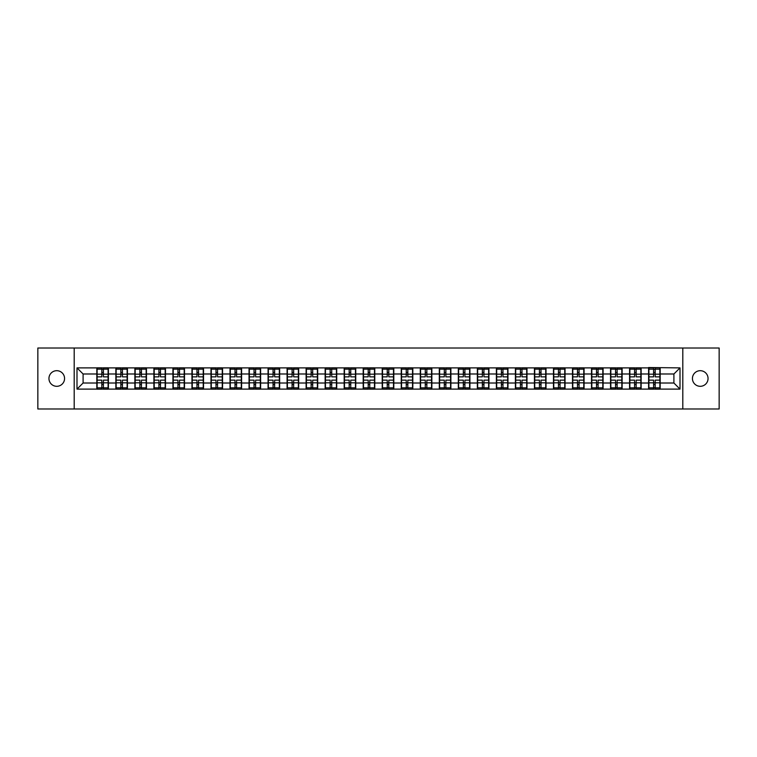 <?xml version="1.0" encoding="UTF-8"?>
<svg xmlns="http://www.w3.org/2000/svg" width="757" height="757" viewBox="0 0 757 757"><rect width="100%" height="100%" fill="white"/><g stroke="black" fill="none" stroke-linecap="round" stroke-linejoin="round"><path stroke-width="1.14" d="M700.244 386.307A7.807 7.807 0 0 1 692.437 378.5A7.807 7.807 0 0 1 700.244 370.693A7.807 7.807 0 0 1 708.05 378.5A7.807 7.807 0 0 1 700.244 386.307M56.756 386.307A7.807 7.807 0 0 1 48.95 378.5A7.807 7.807 0 0 1 56.756 370.693A7.807 7.807 0 0 1 64.563 378.5A7.807 7.807 0 0 1 56.756 386.307M682.805 408.988L719.15 408.988L719.15 348.012L682.805 348.012L682.805 408.988L74.195 408.988L74.195 348.012L37.85 348.012L37.85 408.988L74.195 408.988M682.805 348.012L74.195 348.012M673.9 383.014L673.9 373.986L660.18 373.986L660.18 383.014L673.9 383.014L680.004 389.107L680.004 367.893L648.598 367.524L648.598 373.986L641.151 373.986L641.151 383.014L648.598 383.014L648.598 373.986M680.004 389.107L76.996 389.107L76.996 367.893L96.82 367.893L96.82 373.986L83.1 373.986L83.1 383.014L96.82 383.014L96.82 373.986M648.598 367.893L96.82 367.893M648.598 383.014L648.598 389.107M641.151 383.014L641.151 389.107M641.151 367.893L641.151 373.986M622.131 383.014L629.569 383.014L629.569 373.986L622.131 373.986L622.131 389.107M629.569 383.014L629.569 389.107M629.569 367.893L629.569 373.986M622.131 367.893L622.131 373.986M603.102 383.014L610.539 383.014L610.539 373.986L603.102 373.986L603.102 389.107M610.539 383.014L610.539 389.107M610.539 367.893L610.539 373.986M603.102 367.893L603.102 373.986M584.073 383.014L591.51 383.014L591.51 373.986L584.073 373.986L584.073 389.107M591.51 383.014L591.51 389.107M591.51 367.893L591.51 373.986M584.073 367.893L584.073 373.986M565.044 383.014L572.491 383.014L572.491 373.986L565.044 373.986L565.044 389.107M572.491 383.014L572.491 389.107M572.491 367.893L572.491 373.986M565.044 367.893L565.044 373.986M546.024 383.014L553.462 383.014L553.462 373.986L546.024 373.986L546.024 389.107M553.462 383.014L553.462 389.107M553.462 367.893L553.462 373.986M546.024 367.893L546.024 373.986M526.995 383.014L534.433 383.014L534.433 373.986L526.995 373.986L526.995 389.107M534.433 383.014L534.433 389.107M534.433 367.893L534.433 373.986M526.995 367.893L526.995 373.986M507.966 383.014L515.403 383.014L515.403 373.986L507.966 373.986L507.966 389.107M515.403 383.014L515.403 389.107M515.403 367.893L515.403 373.986M507.966 367.893L507.966 373.986M488.937 383.014L496.384 383.014L496.384 373.986L488.937 373.986L488.937 389.107M496.384 383.014L496.384 389.107M496.384 367.893L496.384 373.986M488.937 367.893L488.937 373.986M469.917 383.014L477.355 383.014L477.355 373.986L469.917 373.986L469.917 389.107M477.355 383.014L477.355 389.107M477.355 367.893L477.355 373.986M469.917 367.893L469.917 373.986M450.888 383.014L458.326 383.014L458.326 373.986L450.888 373.986L450.888 389.107M458.326 383.014L458.326 389.107M458.326 367.893L458.326 373.986M450.888 367.893L450.888 373.986M431.859 383.014L439.297 383.014L439.297 373.986L431.859 373.986L431.859 389.107M439.297 383.014L439.297 389.107M439.297 367.893L439.297 373.986M431.859 367.893L431.859 373.986M412.83 383.014L420.277 383.014L420.277 373.986L412.83 373.986L412.83 389.107M420.277 383.014L420.277 389.107M420.277 367.893L420.277 373.986M412.83 367.893L412.83 373.986M393.81 383.014L401.248 383.014L401.248 373.986L393.81 373.986L393.81 389.107M401.248 383.014L401.248 389.107M401.248 367.893L401.248 373.986M393.81 367.893L393.81 373.986M374.781 383.014L382.219 383.014L382.219 373.986L374.781 373.986L374.781 389.107M382.219 383.014L382.219 389.107M382.219 367.893L382.219 373.986M374.781 367.893L374.781 373.986M355.752 383.014L363.19 383.014L363.19 373.986L355.752 373.986L355.752 389.107M363.19 383.014L363.19 389.107M363.19 367.893L363.19 373.986M355.752 367.893L355.752 373.986M336.723 383.014L344.17 383.014L344.17 373.986L336.723 373.986L336.723 389.107M344.17 383.014L344.17 389.107M344.17 367.893L344.17 373.986M336.723 367.893L336.723 373.986M317.703 383.014L325.141 383.014L325.141 373.986L317.703 373.986L317.703 389.107M325.141 383.014L325.141 389.107M325.141 367.893L325.141 373.986M317.703 367.893L317.703 373.986M298.674 383.014L306.112 383.014L306.112 373.986L298.674 373.986L298.674 389.107M306.112 383.014L306.112 389.107M306.112 367.893L306.112 373.986M298.674 367.893L298.674 373.986M279.645 383.014L287.083 383.014L287.083 373.986L279.645 373.986L279.645 389.107M287.083 383.014L287.083 389.107M287.083 367.893L287.083 373.986M279.645 367.893L279.645 373.986M260.616 383.014L268.063 383.014L268.063 373.986L260.616 373.986L260.616 389.107M268.063 383.014L268.063 389.107M268.063 367.893L268.063 373.986M260.616 367.893L260.616 373.986M241.597 383.014L249.034 383.014L249.034 373.986L241.597 373.986L241.597 389.107M249.034 383.014L249.034 389.107M249.034 367.893L249.034 373.986M241.597 367.893L241.597 373.986M222.567 383.014L230.005 383.014L230.005 373.986L222.567 373.986L222.567 389.107M230.005 383.014L230.005 389.107M230.005 367.893L230.005 373.986M222.567 367.893L222.567 373.986M203.538 383.014L210.976 383.014L210.976 373.986L203.538 373.986L203.538 389.107M210.976 383.014L210.976 389.107M210.976 367.893L210.976 373.986M203.538 367.893L203.538 373.986M184.509 383.014L191.956 383.014L191.956 373.986L184.509 373.986L184.509 389.107M191.956 383.014L191.956 389.107M191.956 367.893L191.956 373.986M184.509 367.893L184.509 373.986M165.49 383.014L172.927 383.014L172.927 373.986L165.49 373.986L165.49 389.107M172.927 383.014L172.927 389.107M172.927 367.893L172.927 373.986M165.49 367.893L165.49 373.986M146.461 383.014L153.898 383.014L153.898 373.986L146.461 373.986L146.461 389.107M153.898 383.014L153.898 389.107M153.898 367.893L153.898 373.986M146.461 367.893L146.461 373.986M127.431 383.014L134.869 383.014L134.869 373.986L127.431 373.986L127.431 389.107M134.869 383.014L134.869 389.107M134.869 367.893L134.869 373.986M127.431 367.893L127.431 373.986M108.402 383.014L115.849 383.014L115.849 373.986L108.402 373.986L108.402 389.107M115.849 383.014L115.849 389.107M115.849 367.893L115.849 373.986M108.402 367.893L108.402 373.986M96.82 383.014L96.82 389.107M83.1 383.014L76.996 389.107M76.996 367.893L83.1 373.986M660.18 383.014L660.18 389.107M660.18 367.893L660.18 373.986M680.004 367.893L673.9 373.986M97.123 374.176L101.817 374.176L101.817 367.826L97.123 367.826L97.123 380.146L101.817 380.146L101.817 382.824L103.406 382.815L103.406 380.146L108.1 380.146L108.1 367.826L103.406 367.826L103.406 369.17L108.1 369.17M101.817 372.406L103.406 372.406M103.406 369.35L101.817 369.35M97.123 376.854L101.817 376.854L101.817 374.176L103.406 374.185L103.406 376.854L108.1 376.854M97.123 369.17L101.817 369.17M101.817 387.65L103.406 387.65M101.817 384.594L103.406 384.594M97.123 389.174L101.817 389.174L101.817 387.83L97.123 387.83L97.123 389.174M97.123 380.146L97.123 382.824L101.817 382.824L101.817 387.83M97.123 382.824L97.123 387.83M108.1 380.146L108.1 389.174L103.406 389.174L103.406 387.83L108.1 387.83M108.1 382.824L103.406 382.824L103.406 387.83M108.1 374.176L103.406 374.176L103.406 369.17M116.152 374.176L120.846 374.176L120.846 367.826L116.152 367.826L116.152 380.146L120.846 380.146L120.846 382.824L122.435 382.815L122.435 380.146L127.129 380.146L127.129 367.826L122.435 367.826L122.435 369.17L127.129 369.17M120.846 372.406L122.435 372.406M122.435 369.35L120.846 369.35M116.152 376.854L120.846 376.854L120.846 374.176L122.435 374.185L122.435 376.854L127.129 376.854M116.152 369.17L120.846 369.17M120.846 387.65L122.435 387.65M120.846 384.594L122.435 384.594M116.152 389.174L120.846 389.174L120.846 387.83L116.152 387.83L116.152 389.174M116.152 380.146L116.152 382.824L120.846 382.824L120.846 387.83M116.152 382.824L116.152 387.83M127.129 380.146L127.129 389.174L122.435 389.174L122.435 387.83L127.129 387.83M127.129 382.824L122.435 382.824L122.435 387.83M127.129 374.176L122.435 374.176L122.435 369.17M135.181 374.176L139.875 374.176L139.875 367.826L135.181 367.826L135.181 380.146L139.875 380.146L139.875 382.824L141.464 382.815L141.464 380.146L146.158 380.146L146.158 367.826L141.464 367.826L141.464 369.17L146.158 369.17M139.875 372.406L141.464 372.406M141.464 369.35L139.875 369.35M135.181 376.854L139.875 376.854L139.875 374.176L141.464 374.185L141.464 376.854L146.158 376.854M135.181 369.17L139.875 369.17M139.875 387.65L141.464 387.65M139.875 384.594L141.464 384.594M135.181 389.174L139.875 389.174L139.875 387.83L135.181 387.83L135.181 389.174M135.181 380.146L135.181 382.824L139.875 382.824L139.875 387.83M135.181 382.824L135.181 387.83M146.158 380.146L146.158 389.174L141.464 389.174L141.464 387.83L146.158 387.83M146.158 382.824L141.464 382.824L141.464 387.83M146.158 374.176L141.464 374.176L141.464 369.17M154.201 374.176L158.904 374.176L158.904 367.826L154.201 367.826L154.201 380.146L158.904 380.146L158.904 382.824L160.484 382.815L160.484 380.146L165.177 380.146L165.177 367.826L160.484 367.826L160.484 369.17L165.177 369.17M158.904 372.406L160.484 372.406M160.484 369.35L158.904 369.35M154.201 376.854L158.904 376.854L158.904 374.176L160.484 374.185L160.484 376.854L165.177 376.854M154.201 369.17L158.904 369.17M158.904 387.65L160.484 387.65M158.904 384.594L160.484 384.594M154.201 389.174L158.904 389.174L158.904 387.83L154.201 387.83L154.201 389.174M154.201 380.146L154.201 382.824L158.904 382.824L158.904 387.83M154.201 382.824L154.201 387.83M165.177 380.146L165.177 389.174L160.484 389.174L160.484 387.83L165.177 387.83M165.177 382.824L160.484 382.824L160.484 387.83M165.177 374.176L160.484 374.176L160.484 369.17M173.23 374.176L177.923 374.176L177.923 367.826L173.23 367.826L173.23 380.146L177.923 380.146L177.923 382.824L179.513 382.815L179.513 380.146L184.206 380.146L184.206 367.826L179.513 367.826L179.513 369.17L184.206 369.17M177.923 372.406L179.513 372.406M179.513 369.35L177.923 369.35M173.23 376.854L177.923 376.854L177.923 374.176L179.513 374.185L179.513 376.854L184.206 376.854M173.23 369.17L177.923 369.17M177.923 387.65L179.513 387.65M177.923 384.594L179.513 384.594M173.23 389.174L177.923 389.174L177.923 387.83L173.23 387.83L173.23 389.174M173.23 380.146L173.23 382.824L177.923 382.824L177.923 387.83M173.23 382.824L173.23 387.83M184.206 380.146L184.206 389.174L179.513 389.174L179.513 387.83L184.206 387.83M184.206 382.824L179.513 382.824L179.513 387.83M184.206 374.176L179.513 374.176L179.513 369.17M192.259 374.176L196.952 374.176L196.952 367.826L192.259 367.826L192.259 380.146L196.952 380.146L196.952 382.824L198.542 382.815L198.542 380.146L203.236 380.146L203.236 367.826L198.542 367.826L198.542 369.17L203.236 369.17M196.952 372.406L198.542 372.406M198.542 369.35L196.952 369.35M192.259 376.854L196.952 376.854L196.952 374.176L198.542 374.185L198.542 376.854L203.236 376.854M192.259 369.17L196.952 369.17M196.952 387.65L198.542 387.65M196.952 384.594L198.542 384.594M192.259 389.174L196.952 389.174L196.952 387.83L192.259 387.83L192.259 389.174M192.259 380.146L192.259 382.824L196.952 382.824L196.952 387.83M192.259 382.824L192.259 387.83M203.236 380.146L203.236 389.174L198.542 389.174L198.542 387.83L203.236 387.83M203.236 382.824L198.542 382.824L198.542 387.83M203.236 374.176L198.542 374.176L198.542 369.17M211.288 374.176L215.982 374.176L215.982 367.826L211.288 367.826L211.288 380.146L215.982 380.146L215.982 382.824L217.562 382.815L217.562 380.146L222.265 380.146L222.265 367.826L217.562 367.826L217.562 369.17L222.265 369.17M215.982 372.406L217.562 372.406M217.562 369.35L215.982 369.35M211.288 376.854L215.982 376.854L215.982 374.176L217.562 374.185L217.562 376.854L222.265 376.854M211.288 369.17L215.982 369.17M215.982 387.65L217.562 387.65M215.982 384.594L217.562 384.594M211.288 389.174L215.982 389.174L215.982 387.83L211.288 387.83L211.288 389.174M211.288 380.146L211.288 382.824L215.982 382.824L215.982 387.83M211.288 382.824L211.288 387.83M222.265 380.146L222.265 389.174L217.562 389.174L217.562 387.83L222.265 387.83M222.265 382.824L217.562 382.824L217.562 387.83M222.265 374.176L217.562 374.176L217.562 369.17M230.308 374.176L235.011 374.176L235.011 367.826L230.308 367.826L230.308 380.146L235.011 380.146L235.011 382.824L236.591 382.815L236.591 380.146L241.284 380.146L241.284 367.826L236.591 367.826L236.591 369.17L241.284 369.17M235.011 372.406L236.591 372.406M236.591 369.35L235.011 369.35M230.308 376.854L235.011 376.854L235.011 374.176L236.591 374.185L236.591 376.854L241.284 376.854M230.308 369.17L235.011 369.17M235.011 387.65L236.591 387.65M235.011 384.594L236.591 384.594M230.308 389.174L235.011 389.174L235.011 387.83L230.308 387.83L230.308 389.174M230.308 380.146L230.308 382.824L235.011 382.824L235.011 387.83M230.308 382.824L230.308 387.83M241.284 380.146L241.284 389.174L236.591 389.174L236.591 387.83L241.284 387.83M241.284 382.824L236.591 382.824L236.591 387.83M241.284 374.176L236.591 374.176L236.591 369.17M249.337 374.176L254.03 374.176L254.03 367.826L249.337 367.826L249.337 380.146L254.03 380.146L254.03 382.824L255.62 382.815L255.62 380.146L260.313 380.146L260.313 367.826L255.62 367.826L255.62 369.17L260.313 369.17M254.03 372.406L255.62 372.406M255.62 369.35L254.03 369.35M249.337 376.854L254.03 376.854L254.03 374.176L255.62 374.185L255.62 376.854L260.313 376.854M249.337 369.17L254.03 369.17M254.03 387.65L255.62 387.65M254.03 384.594L255.62 384.594M249.337 389.174L254.03 389.174L254.03 387.83L249.337 387.83L249.337 389.174M249.337 380.146L249.337 382.824L254.03 382.824L254.03 387.83M249.337 382.824L249.337 387.83M260.313 380.146L260.313 389.174L255.62 389.174L255.62 387.83L260.313 387.83M260.313 382.824L255.62 382.824L255.62 387.83M260.313 374.176L255.62 374.176L255.62 369.17M268.366 374.176L273.059 374.176L273.059 367.826L268.366 367.826L268.366 380.146L273.059 380.146L273.059 382.824L274.649 382.815L274.649 380.146L279.342 380.146L279.342 367.826L274.649 367.826L274.649 369.17L279.342 369.17M273.059 372.406L274.649 372.406M274.649 369.35L273.059 369.35M268.366 376.854L273.059 376.854L273.059 374.176L274.649 374.185L274.649 376.854L279.342 376.854M268.366 369.17L273.059 369.17M273.059 387.65L274.649 387.65M273.059 384.594L274.649 384.594M268.366 389.174L273.059 389.174L273.059 387.83L268.366 387.83L268.366 389.174M268.366 380.146L268.366 382.824L273.059 382.824L273.059 387.83M268.366 382.824L268.366 387.83M279.342 380.146L279.342 389.174L274.649 389.174L274.649 387.83L279.342 387.83M279.342 382.824L274.649 382.824L274.649 387.83M279.342 374.176L274.649 374.176L274.649 369.17M287.395 374.176L292.088 374.176L292.088 367.826L287.395 367.826L287.395 380.146L292.088 380.146L292.088 382.824L293.669 382.815L293.669 380.146L298.372 380.146L298.372 367.826L293.669 367.826L293.669 369.17L298.372 369.17M292.088 372.406L293.669 372.406M293.669 369.35L292.088 369.35M287.395 376.854L292.088 376.854L292.088 374.176L293.669 374.185L293.669 376.854L298.372 376.854M287.395 369.17L292.088 369.17M292.088 387.65L293.669 387.65M292.088 384.594L293.669 384.594M287.395 389.174L292.088 389.174L292.088 387.83L287.395 387.83L287.395 389.174M287.395 380.146L287.395 382.824L292.088 382.824L292.088 387.83M287.395 382.824L287.395 387.83M298.372 380.146L298.372 389.174L293.669 389.174L293.669 387.83L298.372 387.83M298.372 382.824L293.669 382.824L293.669 387.83M298.372 374.176L293.669 374.176L293.669 369.17M306.415 374.176L311.118 374.176L311.118 367.826L306.415 367.826L306.415 380.146L311.118 380.146L311.118 382.824L312.698 382.815L312.698 380.146L317.391 380.146L317.391 367.826L312.698 367.826L312.698 369.17L317.391 369.17M311.118 372.406L312.698 372.406M312.698 369.35L311.118 369.35M306.415 376.854L311.118 376.854L311.118 374.176L312.698 374.185L312.698 376.854L317.391 376.854M306.415 369.17L311.118 369.17M311.118 387.65L312.698 387.65M311.118 384.594L312.698 384.594M306.415 389.174L311.118 389.174L311.118 387.83L306.415 387.83L306.415 389.174M306.415 380.146L306.415 382.824L311.118 382.824L311.118 387.83M306.415 382.824L306.415 387.83M317.391 380.146L317.391 389.174L312.698 389.174L312.698 387.83L317.391 387.83M317.391 382.824L312.698 382.824L312.698 387.83M317.391 374.176L312.698 374.176L312.698 369.17M325.444 374.176L330.137 374.176L330.137 367.826L325.444 367.826L325.444 380.146L330.137 380.146L330.137 382.824L331.727 382.815L331.727 380.146L336.42 380.146L336.42 367.826L331.727 367.826L331.727 369.17L336.42 369.17M330.137 372.406L331.727 372.406M331.727 369.35L330.137 369.35M325.444 376.854L330.137 376.854L330.137 374.176L331.727 374.185L331.727 376.854L336.42 376.854M325.444 369.17L330.137 369.17M330.137 387.65L331.727 387.65M330.137 384.594L331.727 384.594M325.444 389.174L330.137 389.174L330.137 387.83L325.444 387.83L325.444 389.174M325.444 380.146L325.444 382.824L330.137 382.824L330.137 387.83M325.444 382.824L325.444 387.83M336.42 380.146L336.42 389.174L331.727 389.174L331.727 387.83L336.42 387.83M336.42 382.824L331.727 382.824L331.727 387.83M336.42 374.176L331.727 374.176L331.727 369.17M344.473 374.176L349.166 374.176L349.166 367.826L344.473 367.826L344.473 380.146L349.166 380.146L349.166 382.824L350.756 382.815L350.756 380.146L355.449 380.146L355.449 367.826L350.756 367.826L350.756 369.17L355.449 369.17M349.166 372.406L350.756 372.406M350.756 369.35L349.166 369.35M344.473 376.854L349.166 376.854L349.166 374.176L350.756 374.185L350.756 376.854L355.449 376.854M344.473 369.17L349.166 369.17M349.166 387.65L350.756 387.65M349.166 384.594L350.756 384.594M344.473 389.174L349.166 389.174L349.166 387.83L344.473 387.83L344.473 389.174M344.473 380.146L344.473 382.824L349.166 382.824L349.166 387.83M344.473 382.824L344.473 387.83M355.449 380.146L355.449 389.174L350.756 389.174L350.756 387.83L355.449 387.83M355.449 382.824L350.756 382.824L350.756 387.83M355.449 374.176L350.756 374.176L350.756 369.17M363.502 374.176L368.195 374.176L368.195 367.826L363.502 367.826L363.502 380.146L368.195 380.146L368.195 382.824L369.776 382.815L369.776 380.146L374.478 380.146L374.478 367.826L369.776 367.826L369.776 369.17L374.478 369.17M368.195 372.406L369.776 372.406M369.776 369.35L368.195 369.35M363.502 376.854L368.195 376.854L368.195 374.176L369.776 374.185L369.776 376.854L374.478 376.854M363.502 369.17L368.195 369.17M368.195 387.65L369.776 387.65M368.195 384.594L369.776 384.594M363.502 389.174L368.195 389.174L368.195 387.83L363.502 387.83L363.502 389.174M363.502 380.146L363.502 382.824L368.195 382.824L368.195 387.83M363.502 382.824L363.502 387.83M374.478 380.146L374.478 389.174L369.776 389.174L369.776 387.83L374.478 387.83M374.478 382.824L369.776 382.824L369.776 387.83M374.478 374.176L369.776 374.176L369.776 369.17M382.522 374.176L387.224 374.176L387.224 367.826L382.522 367.826L382.522 380.146L387.224 380.146L387.224 382.824L388.805 382.815L388.805 380.146L393.498 380.146L393.498 367.826L388.805 367.826L388.805 369.17L393.498 369.17M387.224 372.406L388.805 372.406M388.805 369.35L387.224 369.35M382.522 376.854L387.224 376.854L387.224 374.176L388.805 374.185L388.805 376.854L393.498 376.854M382.522 369.17L387.224 369.17M387.224 387.65L388.805 387.65M387.224 384.594L388.805 384.594M382.522 389.174L387.224 389.174L387.224 387.83L382.522 387.83L382.522 389.174M382.522 380.146L382.522 382.824L387.224 382.824L387.224 387.83M382.522 382.824L382.522 387.83M393.498 380.146L393.498 389.174L388.805 389.174L388.805 387.83L393.498 387.83M393.498 382.824L388.805 382.824L388.805 387.83M393.498 374.176L388.805 374.176L388.805 369.17M401.551 374.176L406.244 374.176L406.244 367.826L401.551 367.826L401.551 380.146L406.244 380.146L406.244 382.824L407.834 382.815L407.834 380.146L412.527 380.146L412.527 367.826L407.834 367.826L407.834 369.17L412.527 369.17M406.244 372.406L407.834 372.406M407.834 369.35L406.244 369.35M401.551 376.854L406.244 376.854L406.244 374.176L407.834 374.185L407.834 376.854L412.527 376.854M401.551 369.17L406.244 369.17M406.244 387.65L407.834 387.65M406.244 384.594L407.834 384.594M401.551 389.174L406.244 389.174L406.244 387.83L401.551 387.83L401.551 389.174M401.551 380.146L401.551 382.824L406.244 382.824L406.244 387.83M401.551 382.824L401.551 387.83M412.527 380.146L412.527 389.174L407.834 389.174L407.834 387.83L412.527 387.83M412.527 382.824L407.834 382.824L407.834 387.83M412.527 374.176L407.834 374.176L407.834 369.17M420.58 374.176L425.273 374.176L425.273 367.826L420.58 367.826L420.58 380.146L425.273 380.146L425.273 382.824L426.863 382.815L426.863 380.146L431.556 380.146L431.556 367.826L426.863 367.826L426.863 369.17L431.556 369.17M425.273 372.406L426.863 372.406M426.863 369.35L425.273 369.35M420.58 376.854L425.273 376.854L425.273 374.176L426.863 374.185L426.863 376.854L431.556 376.854M420.58 369.17L425.273 369.17M425.273 387.65L426.863 387.65M425.273 384.594L426.863 384.594M420.58 389.174L425.273 389.174L425.273 387.83L420.58 387.83L420.58 389.174M420.58 380.146L420.58 382.824L425.273 382.824L425.273 387.83M420.58 382.824L420.58 387.83M431.556 380.146L431.556 389.174L426.863 389.174L426.863 387.83L431.556 387.83M431.556 382.824L426.863 382.824L426.863 387.83M431.556 374.176L426.863 374.176L426.863 369.17M439.609 374.176L444.302 374.176L444.302 367.826L439.609 367.826L439.609 380.146L444.302 380.146L444.302 382.824L445.882 382.815L445.882 380.146L450.585 380.146L450.585 367.826L445.882 367.826L445.882 369.17L450.585 369.17M444.302 372.406L445.882 372.406M445.882 369.35L444.302 369.35M439.609 376.854L444.302 376.854L444.302 374.176L445.882 374.185L445.882 376.854L450.585 376.854M439.609 369.17L444.302 369.17M444.302 387.65L445.882 387.65M444.302 384.594L445.882 384.594M439.609 389.174L444.302 389.174L444.302 387.83L439.609 387.83L439.609 389.174M439.609 380.146L439.609 382.824L444.302 382.824L444.302 387.83M439.609 382.824L439.609 387.83M450.585 380.146L450.585 389.174L445.882 389.174L445.882 387.83L450.585 387.83M450.585 382.824L445.882 382.824L445.882 387.83M450.585 374.176L445.882 374.176L445.882 369.17M458.628 374.176L463.331 374.176L463.331 367.826L458.628 367.826L458.628 380.146L463.331 380.146L463.331 382.824L464.912 382.815L464.912 380.146L469.605 380.146L469.605 367.826L464.912 367.826L464.912 369.17L469.605 369.17M463.331 372.406L464.912 372.406M464.912 369.35L463.331 369.35M458.628 376.854L463.331 376.854L463.331 374.176L464.912 374.185L464.912 376.854L469.605 376.854M458.628 369.17L463.331 369.17M463.331 387.65L464.912 387.65M463.331 384.594L464.912 384.594M458.628 389.174L463.331 389.174L463.331 387.83L458.628 387.83L458.628 389.174M458.628 380.146L458.628 382.824L463.331 382.824L463.331 387.83M458.628 382.824L458.628 387.83M469.605 380.146L469.605 389.174L464.912 389.174L464.912 387.83L469.605 387.83M469.605 382.824L464.912 382.824L464.912 387.83M469.605 374.176L464.912 374.176L464.912 369.17M477.658 374.176L482.351 374.176L482.351 367.826L477.658 367.826L477.658 380.146L482.351 380.146L482.351 382.824L483.941 382.815L483.941 380.146L488.634 380.146L488.634 367.826L483.941 367.826L483.941 369.17L488.634 369.17M482.351 372.406L483.941 372.406M483.941 369.35L482.351 369.35M477.658 376.854L482.351 376.854L482.351 374.176L483.941 374.185L483.941 376.854L488.634 376.854M477.658 369.17L482.351 369.17M482.351 387.65L483.941 387.65M482.351 384.594L483.941 384.594M477.658 389.174L482.351 389.174L482.351 387.83L477.658 387.83L477.658 389.174M477.658 380.146L477.658 382.824L482.351 382.824L482.351 387.83M477.658 382.824L477.658 387.83M488.634 380.146L488.634 389.174L483.941 389.174L483.941 387.83L488.634 387.83M488.634 382.824L483.941 382.824L483.941 387.83M488.634 374.176L483.941 374.176L483.941 369.17M496.687 374.176L501.38 374.176L501.38 367.826L496.687 367.826L496.687 380.146L501.38 380.146L501.38 382.824L502.97 382.815L502.97 380.146L507.663 380.146L507.663 367.826L502.97 367.826L502.97 369.17L507.663 369.17M501.38 372.406L502.97 372.406M502.97 369.35L501.38 369.35M496.687 376.854L501.38 376.854L501.38 374.176L502.97 374.185L502.97 376.854L507.663 376.854M496.687 369.17L501.38 369.17M501.38 387.65L502.97 387.65M501.38 384.594L502.97 384.594M496.687 389.174L501.38 389.174L501.38 387.83L496.687 387.83L496.687 389.174M496.687 380.146L496.687 382.824L501.38 382.824L501.38 387.83M496.687 382.824L496.687 387.83M507.663 380.146L507.663 389.174L502.97 389.174L502.97 387.83L507.663 387.83M507.663 382.824L502.97 382.824L502.97 387.83M507.663 374.176L502.97 374.176L502.97 369.17M515.716 374.176L520.409 374.176L520.409 367.826L515.716 367.826L515.716 380.146L520.409 380.146L520.409 382.824L521.989 382.815L521.989 380.146L526.692 380.146L526.692 367.826L521.989 367.826L521.989 369.17L526.692 369.17M520.409 372.406L521.989 372.406M521.989 369.35L520.409 369.35M515.716 376.854L520.409 376.854L520.409 374.176L521.989 374.185L521.989 376.854L526.692 376.854M515.716 369.17L520.409 369.17M520.409 387.65L521.989 387.65M520.409 384.594L521.989 384.594M515.716 389.174L520.409 389.174L520.409 387.83L515.716 387.83L515.716 389.174M515.716 380.146L515.716 382.824L520.409 382.824L520.409 387.83M515.716 382.824L515.716 387.83M526.692 380.146L526.692 389.174L521.989 389.174L521.989 387.83L526.692 387.83M526.692 382.824L521.989 382.824L521.989 387.83M526.692 374.176L521.989 374.176L521.989 369.17M534.735 374.176L539.438 374.176L539.438 367.826L534.735 367.826L534.735 380.146L539.438 380.146L539.438 382.824L541.018 382.815L541.018 380.146L545.712 380.146L545.712 367.826L541.018 367.826L541.018 369.17L545.712 369.17M539.438 372.406L541.018 372.406M541.018 369.35L539.438 369.35M534.735 376.854L539.438 376.854L539.438 374.176L541.018 374.185L541.018 376.854L545.712 376.854M534.735 369.17L539.438 369.17M539.438 387.65L541.018 387.65M539.438 384.594L541.018 384.594M534.735 389.174L539.438 389.174L539.438 387.83L534.735 387.83L534.735 389.174M534.735 380.146L534.735 382.824L539.438 382.824L539.438 387.83M534.735 382.824L534.735 387.83M545.712 380.146L545.712 389.174L541.018 389.174L541.018 387.83L545.712 387.83M545.712 382.824L541.018 382.824L541.018 387.83M545.712 374.176L541.018 374.176L541.018 369.17M553.764 374.176L558.458 374.176L558.458 367.826L553.764 367.826L553.764 380.146L558.458 380.146L558.458 382.824L560.048 382.815L560.048 380.146L564.741 380.146L564.741 367.826L560.048 367.826L560.048 369.17L564.741 369.17M558.458 372.406L560.048 372.406M560.048 369.35L558.458 369.35M553.764 376.854L558.458 376.854L558.458 374.176L560.048 374.185L560.048 376.854L564.741 376.854M553.764 369.17L558.458 369.17M558.458 387.65L560.048 387.65M558.458 384.594L560.048 384.594M553.764 389.174L558.458 389.174L558.458 387.83L553.764 387.83L553.764 389.174M553.764 380.146L553.764 382.824L558.458 382.824L558.458 387.83M553.764 382.824L553.764 387.83M564.741 380.146L564.741 389.174L560.048 389.174L560.048 387.83L564.741 387.83M564.741 382.824L560.048 382.824L560.048 387.83M564.741 374.176L560.048 374.176L560.048 369.17M572.794 374.176L577.487 374.176L577.487 367.826L572.794 367.826L572.794 380.146L577.487 380.146L577.487 382.824L579.077 382.815L579.077 380.146L583.77 380.146L583.77 367.826L579.077 367.826L579.077 369.17L583.77 369.17M577.487 372.406L579.077 372.406M579.077 369.35L577.487 369.35M572.794 376.854L577.487 376.854L577.487 374.176L579.077 374.185L579.077 376.854L583.77 376.854M572.794 369.17L577.487 369.17M577.487 387.65L579.077 387.65M577.487 384.594L579.077 384.594M572.794 389.174L577.487 389.174L577.487 387.83L572.794 387.83L572.794 389.174M572.794 380.146L572.794 382.824L577.487 382.824L577.487 387.83M572.794 382.824L572.794 387.83M583.77 380.146L583.77 389.174L579.077 389.174L579.077 387.83L583.77 387.83M583.77 382.824L579.077 382.824L579.077 387.83M583.77 374.176L579.077 374.176L579.077 369.17M591.823 374.176L596.516 374.176L596.516 367.826L591.823 367.826L591.823 380.146L596.516 380.146L596.516 382.824L598.096 382.815L598.096 380.146L602.799 380.146L602.799 367.826L598.096 367.826L598.096 369.17L602.799 369.17M596.516 372.406L598.096 372.406M598.096 369.35L596.516 369.35M591.823 376.854L596.516 376.854L596.516 374.176L598.096 374.185L598.096 376.854L602.799 376.854M591.823 369.17L596.516 369.17M596.516 387.65L598.096 387.65M596.516 384.594L598.096 384.594M591.823 389.174L596.516 389.174L596.516 387.83L591.823 387.83L591.823 389.174M591.823 380.146L591.823 382.824L596.516 382.824L596.516 387.83M591.823 382.824L591.823 387.83M602.799 380.146L602.799 389.174L598.096 389.174L598.096 387.83L602.799 387.83M602.799 382.824L598.096 382.824L598.096 387.83M602.799 374.176L598.096 374.176L598.096 369.17M610.842 374.176L615.536 374.176L615.536 367.826L610.842 367.826L610.842 380.146L615.536 380.146L615.536 382.824L617.125 382.815L617.125 380.146L621.819 380.146L621.819 367.826L617.125 367.826L617.125 369.17L621.819 369.17M615.536 372.406L617.125 372.406M617.125 369.35L615.536 369.35M610.842 376.854L615.536 376.854L615.536 374.176L617.125 374.185L617.125 376.854L621.819 376.854M610.842 369.17L615.536 369.17M615.536 387.65L617.125 387.65M615.536 384.594L617.125 384.594M610.842 389.174L615.536 389.174L615.536 387.83L610.842 387.83L610.842 389.174M610.842 380.146L610.842 382.824L615.536 382.824L615.536 387.83M610.842 382.824L610.842 387.83M621.819 380.146L621.819 389.174L617.125 389.174L617.125 387.83L621.819 387.83M621.819 382.824L617.125 382.824L617.125 387.83M621.819 374.176L617.125 374.176L617.125 369.17M629.871 374.176L634.565 374.176L634.565 367.826L629.871 367.826L629.871 380.146L634.565 380.146L634.565 382.824L636.154 382.815L636.154 380.146L640.848 380.146L640.848 367.826L636.154 367.826L636.154 369.17L640.848 369.17M634.565 372.406L636.154 372.406M636.154 369.35L634.565 369.35M629.871 376.854L634.565 376.854L634.565 374.176L636.154 374.185L636.154 376.854L640.848 376.854M629.871 369.17L634.565 369.17M634.565 387.65L636.154 387.65M634.565 384.594L636.154 384.594M629.871 389.174L634.565 389.174L634.565 387.83L629.871 387.83L629.871 389.174M629.871 380.146L629.871 382.824L634.565 382.824L634.565 387.83M629.871 382.824L629.871 387.83M640.848 380.146L640.848 389.174L636.154 389.174L636.154 387.83L640.848 387.83M640.848 382.824L636.154 382.824L636.154 387.83M640.848 374.176L636.154 374.176L636.154 369.17M648.9 374.176L653.594 374.176L653.594 367.826L648.9 367.826L648.9 380.146L653.594 380.146L653.594 382.824L655.183 382.815L655.183 380.146L659.877 380.146L659.877 367.826L655.183 367.826L655.183 369.17L659.877 369.17M653.594 372.406L655.183 372.406M655.183 369.35L653.594 369.35M648.9 376.854L653.594 376.854L653.594 374.176L655.183 374.185L655.183 376.854L659.877 376.854M648.9 369.17L653.594 369.17M653.594 387.65L655.183 387.65M653.594 384.594L655.183 384.594M648.9 389.174L653.594 389.174L653.594 387.83L648.9 387.83L648.9 389.174M648.9 380.146L648.9 382.824L653.594 382.824L653.594 387.83M648.9 382.824L648.9 387.83M659.877 380.146L659.877 389.174L655.183 389.174L655.183 387.83L659.877 387.83M659.877 382.824L655.183 382.824L655.183 387.83M659.877 374.176L655.183 374.176L655.183 369.17"/></g></svg>
